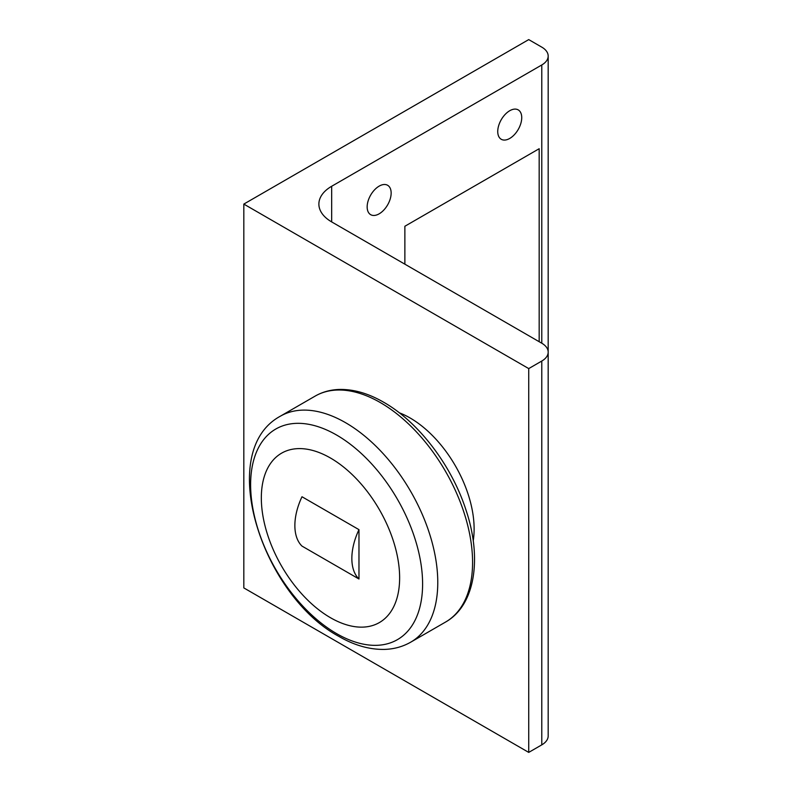 <?xml version="1.0" encoding="UTF-8"?>
<svg xmlns="http://www.w3.org/2000/svg" width="792" height="792" viewBox="0 0 792 792"><rect width="100%" height="100%" fill="white"/><g stroke="black" fill="none" stroke-linecap="round" stroke-linejoin="round"><path stroke-width="1.19" d="M330.482 458.023A97.792 56.46 -120 0 0 261.33 497.95A97.792 56.46 -120 0 0 330.482 617.72A97.792 56.46 -120 0 0 399.633 577.794A97.792 56.46 -120 0 0 330.482 458.023M473.22 540.837A90.654 52.341 -120 0 0 410.018 417.928A90.654 52.341 -120 0 0 399.287 412.78M358.974 579.001L301.99 546.094A50.361 29.076 -60 0 1 301.99 496.752L358.974 529.65L358.974 579.001A50.361 29.076 -60 0 1 358.974 529.65M379.15 213.83A16.969 9.791 -60 0 1 370.666 214.672A16.969 9.791 -60 0 1 368.072 201.079A16.969 9.791 -60 0 1 379.15 186.13A16.969 9.791 -60 0 1 387.635 185.288A16.969 9.791 -60 0 1 390.238 198.881A16.969 9.791 -60 0 1 379.15 213.83M509.731 138.442A16.969 9.791 -60 0 1 501.257 139.283A16.969 9.791 -60 0 1 498.653 125.69A16.969 9.791 -60 0 1 509.731 110.731A16.969 9.791 -60 0 1 518.216 109.89A16.969 9.791 -60 0 1 520.819 123.493A16.969 9.791 -60 0 1 509.731 138.442M404.87 264.172L404.87 226.255L539.174 148.718L539.174 341.718M528.729 39.6L541.787 47.144A21.829 12.603 180 0 1 548.183 56.054A21.829 12.603 180 0 1 541.787 64.964L331.67 186.269A43.649 25.205 0 0 0 318.879 204.089A43.649 25.205 0 0 0 331.67 221.909L541.787 343.223A21.829 12.603 180 0 1 548.183 352.133A21.829 12.603 180 0 1 541.787 361.043L528.729 368.587L243.817 204.089L528.729 39.6M548.183 56.054L548.183 735.946A21.829 12.603 180 0 1 541.787 744.856L528.729 752.4L528.729 368.587M528.729 752.4L243.817 587.912L243.817 204.089M336.61 435.046A121.612 70.211 -120 0 0 250.619 484.684A121.612 70.211 -120 0 0 336.61 633.63A121.612 70.211 -120 0 0 422.601 583.981A121.612 70.211 -120 0 0 336.61 435.046M280.309 416.216C215.137 451.579 262.013 595.059 338.818 636.362C354.163 645.282 369.329 649.628 384.308 649.41C393.901 649.153 402.712 646.737 410.751 642.154L410.751 642.154A130.442 75.309 -120 0 0 430.749 537.619A130.442 75.309 -120 0 0 345.53 422.671A130.442 75.309 -120 0 0 280.309 416.216L315.117 396.119C322.156 392.089 329.927 389.882 338.451 389.486C352.985 388.961 368.062 393.218 383.694 402.247C418.404 421.908 451.341 465.062 465.736 509.246C482.298 557.816 475.408 605.227 445.559 622.057A130.442 75.309 -120 0 0 465.557 517.532A130.442 75.309 -120 0 0 380.338 402.574A130.442 75.309 -120 0 0 315.117 396.119M541.787 343.223L541.787 64.964M331.67 221.909L331.67 186.269M541.787 744.856L541.787 361.043M410.751 642.154L445.559 622.057"/></g></svg>

